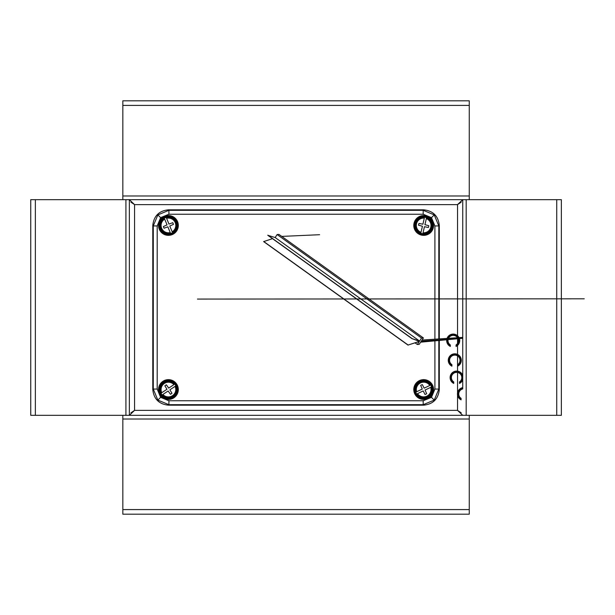 <?xml version="1.0" encoding="UTF-8"?>
<svg xmlns="http://www.w3.org/2000/svg" width="615" height="615" viewBox="0 0 615 615"><rect width="100%" height="100%" fill="white"/><g stroke="black" fill="none" stroke-linecap="round" stroke-linejoin="round"><path stroke-width="0.92" d="M438.81 340.495L438.81 389.057L434.236 400.104L423.189 404.685L168.91 404.685L157.863 400.104L153.281 389.057L153.281 225.943L157.863 214.896L168.91 210.315L423.189 210.315L434.236 214.896L438.81 225.943L434.905 225.943L431.476 217.656L423.189 214.228L168.91 214.228L160.623 217.656L157.194 225.943L157.194 389.057L160.623 397.344L168.91 400.772L423.189 400.772L431.476 397.344L434.905 389.057L434.905 340.856M168.418 379.647A9.902 9.902 0 0 1 178.319 389.549A9.902 9.902 0 0 1 168.418 399.443A9.902 9.902 0 0 1 158.524 389.549A9.902 9.902 0 0 1 168.418 379.647M168.418 380.178A9.371 9.371 0 0 1 177.789 389.549A9.371 9.371 0 0 1 168.418 398.92A9.371 9.371 0 0 1 159.047 389.549A9.371 9.371 0 0 1 168.418 380.178M423.674 399.443A9.902 9.902 0 0 0 433.575 389.549A9.902 9.902 0 0 0 423.674 379.647A9.902 9.902 0 0 0 413.78 389.549A9.902 9.902 0 0 0 423.674 399.443M423.674 398.92A9.371 9.371 0 0 0 433.045 389.549A9.371 9.371 0 0 0 423.674 380.178A9.371 9.371 0 0 0 414.302 389.549A9.371 9.371 0 0 0 423.674 398.92M423.674 235.353A9.902 9.902 0 0 1 413.78 225.451A9.902 9.902 0 0 1 423.674 215.558A9.902 9.902 0 0 1 433.575 225.451A9.902 9.902 0 0 1 423.674 235.353M423.674 234.822A9.371 9.371 0 0 1 414.302 225.451A9.371 9.371 0 0 1 423.674 216.08A9.371 9.371 0 0 1 433.045 225.451A9.371 9.371 0 0 1 423.674 234.822M168.418 215.558A9.902 9.902 0 0 0 158.524 225.451A9.902 9.902 0 0 0 168.418 235.353A9.902 9.902 0 0 0 178.319 225.451A9.902 9.902 0 0 0 168.418 215.558M168.418 216.08A9.371 9.371 0 0 0 159.047 225.451A9.371 9.371 0 0 0 168.418 234.822A9.371 9.371 0 0 0 177.789 225.451A9.371 9.371 0 0 0 168.418 216.08M168.91 400.772L168.91 404.685L168.418 405.177L423.681 405.177L423.189 404.685L423.189 400.772M168.418 405.177C158.993 404.178 153.788 398.974 152.789 389.549L153.281 389.057L157.194 389.057M157.194 225.943L153.281 225.943L152.789 225.451L152.789 389.549M152.789 225.451C153.788 216.026 158.993 210.822 168.418 209.823L168.91 210.315L168.91 214.228M423.189 214.228L423.189 210.315L423.681 209.823L168.418 209.823M423.681 209.823C433.098 210.822 438.31 216.026 439.302 225.451L438.81 225.943L438.81 298.805M434.905 389.057L438.81 389.057L439.302 389.549L439.302 340.449M439.302 338.911L439.302 299.067M439.302 298.805L439.302 225.451M439.302 389.549C438.31 398.974 433.098 404.178 423.681 405.177M174.698 384.137A8.287 8.287 0 0 1 175.844 385.866L169.863 389.841L171.985 393.277L170.47 394.284L168.126 390.994L162.913 394.446A7.372 7.372 0 0 0 175.075 386.381L175.729 385.943A8.149 8.149 0 0 1 162.26 394.884L162.145 394.961A8.287 8.287 0 0 1 160.992 393.223L166.972 389.257L164.851 385.82L166.373 384.813L168.71 388.103L173.922 384.644A7.372 7.372 0 0 0 161.768 392.708L161.107 393.146A8.149 8.149 0 0 1 174.575 384.214L174.698 384.137M175.475 384.867A8.464 8.464 0 0 0 163.744 382.492A8.464 8.464 0 0 0 161.368 394.223A8.464 8.464 0 0 0 173.099 396.598A8.464 8.464 0 0 0 175.475 384.867M172.523 232.655A8.287 8.287 0 0 1 170.593 233.454L167.857 226.812L164.074 228.234L163.375 226.551L167.057 224.89L164.674 219.109A7.372 7.372 0 0 0 170.24 232.593L170.54 233.323A8.149 8.149 0 0 1 164.374 218.379L164.32 218.248A8.287 8.287 0 0 1 166.242 217.456L168.987 224.091L172.769 222.676L173.461 224.36L169.778 226.02L172.169 231.801A7.372 7.372 0 0 0 166.596 218.31L166.296 217.587A8.149 8.149 0 0 1 172.469 232.524L172.523 232.655M171.647 233.277A8.464 8.464 0 0 0 176.244 222.223A8.464 8.464 0 0 0 165.189 217.625A8.464 8.464 0 0 0 160.592 228.68A8.464 8.464 0 0 0 171.647 233.277M430.654 385.075A8.287 8.287 0 0 1 431.546 386.95L425.065 390.041L426.679 393.738L425.034 394.523L423.182 390.932L417.539 393.623A7.372 7.372 0 0 0 430.708 387.35L431.423 387.012A8.149 8.149 0 0 1 416.824 393.961L416.701 394.023A8.287 8.287 0 0 1 415.802 392.139L422.29 389.057L420.668 385.351L422.313 384.567L424.166 388.157L429.816 385.467A7.372 7.372 0 0 0 416.639 391.74L415.932 392.078A8.149 8.149 0 0 1 430.523 385.128L430.654 385.075M431.323 385.905A8.464 8.464 0 0 0 420.037 381.907A8.464 8.464 0 0 0 416.032 393.185A8.464 8.464 0 0 0 427.317 397.19A8.464 8.464 0 0 0 431.323 385.905M422.836 233.7A8.287 8.287 0 0 1 420.806 233.231L422.428 226.235L418.523 225.198L418.93 223.422L422.897 224.206L424.312 218.11A7.372 7.372 0 0 0 421.014 232.324L420.837 233.093A8.149 8.149 0 0 1 424.488 217.349L424.519 217.21A8.287 8.287 0 0 1 426.549 217.679L424.927 224.675L428.832 225.713L428.417 227.489L424.458 226.704L423.043 232.793A7.372 7.372 0 0 0 426.341 218.586L426.518 217.818A8.149 8.149 0 0 1 422.866 233.562L422.836 233.7M421.767 233.7A8.464 8.464 0 0 0 431.922 227.365A8.464 8.464 0 0 0 425.588 217.21A8.464 8.464 0 0 0 415.433 223.545A8.464 8.464 0 0 0 421.767 233.7M462.749 388.319A5.812 5.812 0 0 0 461.089 399.066L461.089 399.858A6.511 6.511 0 0 1 462.749 387.611L462.749 379.77A6.511 6.511 0 0 1 459.474 383.437L459.474 382.653A5.812 5.812 0 0 0 456.607 371.775A5.812 5.812 0 0 0 453.747 382.653L453.747 383.437A6.511 6.511 0 0 1 456.607 371.083A6.511 6.511 0 0 1 462.749 375.411L462.749 338.304L459.374 338.534M461.089 399.066L461.089 398.359A5.212 5.212 0 0 1 462.749 388.941L462.749 299.067L462.749 337.389L458.998 337.627M453.747 382.653L453.747 381.946A5.212 5.212 0 0 1 456.607 372.382A5.212 5.212 0 0 1 459.474 381.946L459.474 382.653M454.793 354.517A5.812 5.812 0 0 0 451.925 365.387L451.925 366.179A6.511 6.511 0 0 1 454.793 353.817A6.511 6.511 0 0 1 457.66 366.179L457.66 365.387A5.812 5.812 0 0 0 454.793 354.517M451.925 365.387L451.925 364.68A5.212 5.212 0 0 1 454.793 355.116A5.212 5.212 0 0 1 457.66 364.68L457.66 365.387M453.194 334.775A5.812 5.812 0 0 0 450.334 345.645L450.334 346.437A6.511 6.511 0 0 1 453.194 334.076A6.511 6.511 0 0 1 456.061 346.437L456.061 345.645A5.812 5.812 0 0 0 453.194 334.775M450.334 345.645L450.334 344.938A5.212 5.212 0 0 1 453.194 335.375A5.212 5.212 0 0 1 456.061 344.938L456.061 345.645M584.25 298.805L197.461 299.067L584.25 298.805M462.211 338.342L459.39 338.581M458.052 338.704L448.074 339.634M446.736 339.757L420.629 342.178M319.615 234.707L281.755 236.406M458.021 338.627L448.143 339.311M446.79 339.403L421.298 341.156L423.404 337.943L369.177 299.067M457.545 337.727L448.504 338.312M447.059 338.411L422.028 340.041M423.404 337.943L421.552 338.065L419.584 341.064L412.288 338.704L419.376 341.387L408.137 345.023L419.307 341.494L417.339 344.492L419.192 344.369L421.298 341.156M368.815 298.805L278.972 234.415L277.119 234.538L275.151 237.536L267.779 235.284L356.4 298.805M417.339 344.492L415.071 342.87M421.552 338.065L367.147 299.067M366.778 298.805L277.119 234.538M419.584 341.064L360.99 299.067M360.628 298.805L275.151 237.536M412.288 338.704L356.984 299.067M356.623 298.805L267.856 235.176M412.211 338.811L356.762 299.067M419.376 341.387L418.715 340.918M272.483 238.658L263.635 241.603L343.439 298.805M408.137 345.023L344.023 299.067M343.662 298.805L263.704 241.495M408.068 345.13L343.8 299.067M130.903 202.166L134.562 204.618L129.35 199.667L129.35 415.333L134.562 410.382L130.903 412.834M35.355 199.667L129.35 199.667L129.35 415.333L30.75 415.333L30.75 199.667L35.355 199.667L35.355 415.333M556.744 298.805L556.744 199.667L462.749 199.667L462.749 298.805L462.749 199.667L457.537 204.618L461.196 202.166M125.206 415.333L466.885 415.333M466.885 199.667L125.206 199.667M461.196 412.834L457.537 410.382L462.749 415.333L561.349 415.333L561.349 299.067M122.839 199.406L122.839 100.806L469.26 100.806L469.26 105.411L122.839 105.411M469.26 105.411L469.26 199.406M469.26 415.594L469.26 514.194L122.839 514.194L122.839 509.589L469.26 509.589M122.839 509.589L122.839 415.594M556.744 199.667L561.349 199.667L561.349 298.805M556.744 415.333L556.744 299.067M157.863 400.104L160.623 397.344M434.236 400.104L431.476 397.344M157.863 214.896L160.623 217.656M434.236 214.896L431.476 217.656M434.905 339.203L434.905 299.067M434.905 298.805L434.905 225.943M438.81 299.067L438.81 338.95M457.537 395.114L457.537 410.382L134.562 410.382L134.562 204.618L457.537 204.618L457.537 298.805M457.537 299.067L457.537 335.736M457.537 338.75L457.537 343.462M457.537 345.438L457.537 354.425M457.537 355.901L457.537 371.145M457.537 372.467L457.537 392.9M469.26 195.977L122.839 195.977M122.839 419.023L469.26 419.023M466.178 415.333L466.178 299.067M466.178 298.805L466.178 199.667M125.914 199.667L125.914 415.333"/></g></svg>
